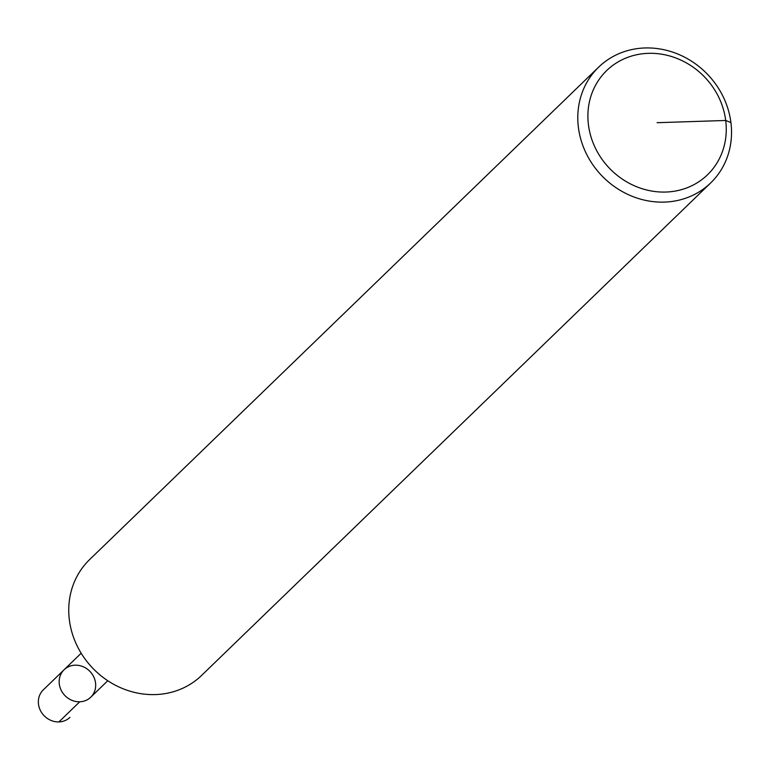 <?xml version="1.0" encoding="UTF-8"?>
<svg xmlns="http://www.w3.org/2000/svg" width="770" height="770" viewBox="0 0 770 770"><rect width="100%" height="100%" fill="white"/><g stroke="black" fill="none" stroke-linecap="round" stroke-linejoin="round"><path stroke-width="1.16" d="M710.681 182.923L201.634 675.406A80.561 73.246 -134.1 0 1 121.901 688.274A80.561 73.246 -134.1 0 1 69.367 619.975A80.561 73.246 -134.1 0 1 89.599 559.607L598.656 67.134A80.561 73.246 -134.1 0 1 707.312 74.103A80.561 73.246 -134.1 0 1 710.681 182.923A80.561 73.246 -134.1 0 1 630.948 195.792A80.561 73.246 -134.1 0 1 578.414 127.502A80.561 73.246 -134.1 0 1 598.656 67.134M59.309 684.068A19.134 17.392 -134.1 0 1 64.122 669.736A19.134 17.392 -134.1 0 1 89.926 671.392A19.134 17.392 -134.1 0 1 90.725 697.235A19.134 17.392 -134.1 0 1 71.793 700.286A19.134 17.392 -134.1 0 1 59.309 684.068A19.134 17.392 -134.1 0 1 64.122 669.736L43.303 689.872A19.134 17.392 -134.1 0 0 38.5 704.203A19.134 17.392 -134.1 0 0 50.974 720.422A19.134 17.392 -134.1 0 0 69.916 717.371A19.134 17.392 -134.1 0 1 58.924 721.923L79.734 701.788A19.134 17.392 -134.1 0 0 90.725 697.235A19.134 17.392 -134.1 0 1 71.793 700.286A19.134 17.392 -134.1 0 1 59.309 684.068M588.453 124.923A72.505 65.922 -134.1 0 1 683.799 61.513A72.505 65.922 -134.1 0 1 698.977 181.653A72.505 65.922 -134.1 0 1 588.453 124.923M75.114 665.184A19.134 17.392 -134.1 0 1 93.69 676.743A19.134 17.392 -134.1 0 1 90.725 697.235L107.781 680.728M657.079 122.7L725.706 120.476L730.923 122.555M81.177 653.229L64.122 669.736"/></g></svg>
